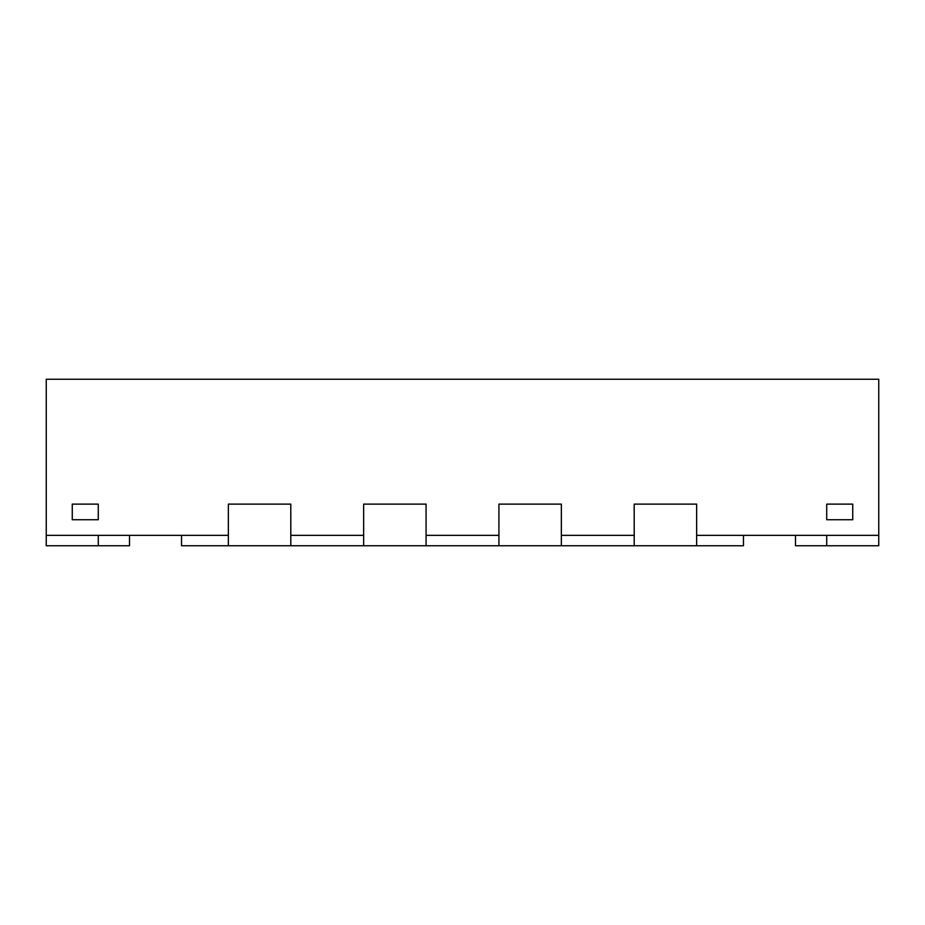 <?xml version="1.0" encoding="UTF-8"?>
<svg xmlns="http://www.w3.org/2000/svg" width="925" height="925" viewBox="0 0 925 925"><rect width="100%" height="100%" fill="white"/><g stroke="black" fill="none" stroke-linecap="round" stroke-linejoin="round"><path stroke-width="1.39" d="M181.531 535.344L181.531 545.75L228.359 545.75L228.359 504.125L290.797 504.125L290.797 545.75L363.641 545.75L363.641 504.125L426.078 504.125L426.078 545.75L498.922 545.75L498.922 504.125L561.359 504.125L561.359 545.75L634.203 545.75L634.203 504.125L696.641 504.125L696.641 535.344L878.75 535.344L878.75 379.25L46.25 379.25L46.25 545.75L129.5 545.75L129.5 535.344M795.5 535.344L795.5 545.75L878.75 545.75L878.75 535.344M743.469 535.344L743.469 545.75L696.641 545.75L696.641 504.125L634.203 504.125L634.203 535.344L561.359 535.344L561.359 504.125L498.922 504.125L498.922 535.344L426.078 535.344L426.078 504.125L363.641 504.125L363.641 535.344L290.797 535.344L290.797 504.125L228.359 504.125L228.359 535.344L46.25 535.344M228.359 545.75L290.797 545.75M363.641 545.75L426.078 545.75M498.922 545.75L561.359 545.75M634.203 545.75L696.641 545.75M852.734 519.734L852.734 504.125L826.719 504.125L826.719 519.734L852.734 519.734L852.734 504.125L826.719 504.125L826.719 519.734L852.734 519.734M98.281 504.125L72.266 504.125L72.266 519.734L98.281 519.734L98.281 504.125L72.266 504.125L72.266 519.734L98.281 519.734L98.281 504.125M98.281 535.344L98.281 545.75M826.719 535.344L826.719 545.75"/></g></svg>
